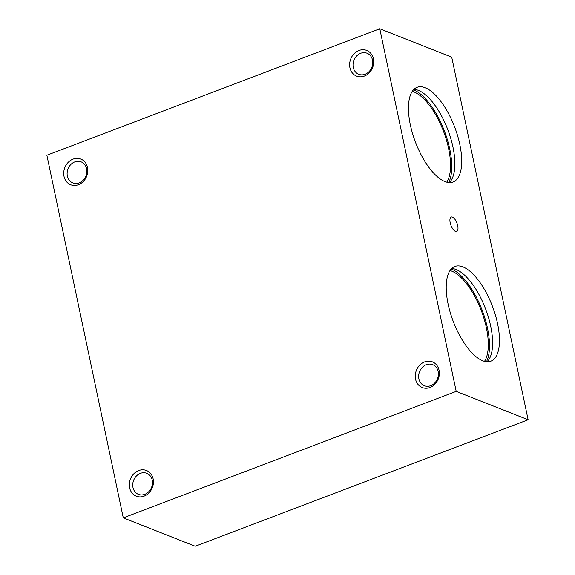 <?xml version="1.0" encoding="UTF-8"?>
<svg xmlns="http://www.w3.org/2000/svg" width="575" height="575" viewBox="0 0 575 575"><rect width="100%" height="100%" fill="white"/><g stroke="black" fill="none" stroke-linecap="round" stroke-linejoin="round"><path stroke-width="0.86" d="M379.787 28.75L46.87 155.25L123.287 517.867L195.213 546.25L528.13 419.75L451.713 57.133L379.787 28.75L456.198 391.367L528.13 419.75M455.465 231.394A7.712 3.198 -110.8 0 1 450.843 225.041A7.712 3.198 -110.8 0 1 450.527 217.594A7.712 3.198 -110.8 0 1 456.945 223.114A7.712 3.198 -110.8 0 1 455.817 231.502A7.712 3.198 -110.8 0 1 455.465 231.394M462.947 266.908A50.65 21.002 69.2 0 0 454.847 266.491A50.65 21.002 69.2 0 0 453.201 321.296A50.65 21.002 69.2 0 0 490.827 361.186A50.65 21.002 69.2 0 0 495.384 315.007A50.65 21.002 69.2 0 0 462.947 266.908M425.191 87.738A50.65 21.002 69.2 0 0 417.091 87.314A50.65 21.002 69.2 0 0 415.445 142.126A50.65 21.002 69.2 0 0 453.071 182.009A50.65 21.002 69.2 0 0 457.628 135.829A50.65 21.002 69.2 0 0 425.191 87.738M415.56 379.162A13.814 11.759 111.5 0 1 430.848 361.38A13.814 11.759 111.5 0 1 435.519 383.547A13.814 11.759 111.5 0 1 415.56 379.162M349.931 67.742A13.814 11.759 111.5 0 1 365.218 49.96A13.814 11.759 111.5 0 1 369.89 72.127A13.814 11.759 111.5 0 1 349.931 67.742M129.641 487.808A13.814 11.759 111.5 0 1 144.929 470.027A13.814 11.759 111.5 0 1 149.601 492.193A13.814 11.759 111.5 0 1 129.641 487.808M64.012 176.381A13.814 11.759 111.5 0 1 79.307 158.599A13.814 11.759 111.5 0 1 83.972 180.766A13.814 11.759 111.5 0 1 64.012 176.381M456.198 391.367L123.287 517.867M446.746 182.174A50.65 21.002 69.2 0 0 444.195 133.177A50.65 21.002 69.2 0 0 414.029 91.978A50.65 21.002 69.2 0 0 412.246 91.389M448.723 182.541A52.95 21.958 69.2 0 0 444.475 131.193A52.95 21.958 69.2 0 0 413.576 89.844A52.95 21.958 69.2 0 0 413.482 89.808M449.363 182.584A50.65 21.002 69.2 0 0 449.442 134.234A50.65 21.002 69.2 0 0 418.334 90.34A50.65 21.002 69.2 0 0 413.935 89.348M484.502 361.352A50.65 21.002 69.2 0 0 481.951 312.354A50.65 21.002 69.2 0 0 451.785 271.148A50.65 21.002 69.2 0 0 450.009 270.566M486.479 361.711A52.95 21.958 69.2 0 0 482.231 310.371A52.95 21.958 69.2 0 0 451.339 269.021A52.95 21.958 69.2 0 0 451.246 268.985M487.126 361.761A50.65 21.002 69.2 0 0 487.198 313.404A50.65 21.002 69.2 0 0 456.09 269.517A50.65 21.002 69.2 0 0 451.698 268.518M67.354 176.058A11.32 9.638 111.5 0 1 70.761 164.587A11.32 9.638 111.5 0 1 81.14 161.87A11.32 9.638 111.5 0 1 85.941 175.936A11.32 9.638 111.5 0 1 72.824 182.929A11.32 9.638 111.5 0 1 67.354 176.058M132.976 487.478A11.32 9.638 111.5 0 1 136.39 476.014A11.32 9.638 111.5 0 1 146.762 473.29A11.32 9.638 111.5 0 1 151.57 487.356A11.32 9.638 111.5 0 1 138.453 494.349A11.32 9.638 111.5 0 1 132.976 487.478M353.266 67.412A11.32 9.638 111.5 0 1 356.673 55.948A11.32 9.638 111.5 0 1 367.051 53.223A11.32 9.638 111.5 0 1 371.86 67.297A11.32 9.638 111.5 0 1 358.743 74.283A11.32 9.638 111.5 0 1 353.266 67.412M418.895 378.839A11.32 9.638 111.5 0 1 422.302 367.368A11.32 9.638 111.5 0 1 432.68 364.651A11.32 9.638 111.5 0 1 437.489 378.717A11.32 9.638 111.5 0 1 424.372 385.71A11.32 9.638 111.5 0 1 418.895 378.839"/></g></svg>
